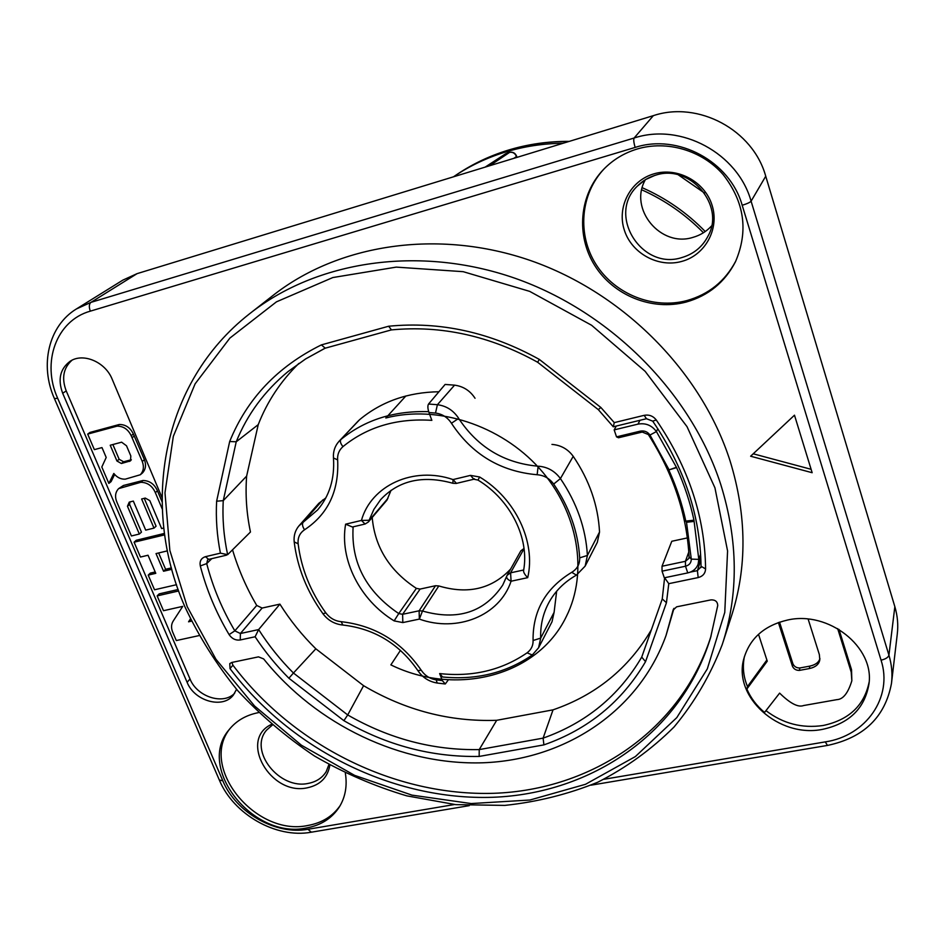 <?xml version="1.0" encoding="UTF-8"?>
<svg xmlns="http://www.w3.org/2000/svg" width="945" height="945" viewBox="0 0 945 945"><rect width="100%" height="100%" fill="white"/><g stroke="black" fill="none" stroke-linecap="round" stroke-linejoin="round"><path stroke-width="1.42" d="M453.446 176.821L455.183 175.652C470.374 165.599 486.947 157.78 504.878 152.216C523.542 146.487 542.938 143.498 563.09 143.262M678.404 174.908L704.533 193.063M642.257 187.724C666.083 198.249 687.074 212.861 705.242 231.537M703.434 232.742C685.574 214.539 665.02 200.222 641.749 189.815M489.64 165.741L509.721 152.299M513.915 158.311L516.466 156.539C515.108 153.208 512.733 151.826 509.367 152.381L507.323 152.948L485.943 166.875M765.733 176.219L894.844 606.666C897.573 615.868 898.376 625.058 897.254 634.249L891.466 683.495C892.612 674.08 891.761 664.642 888.926 655.18L751.098 201.19L765.733 176.219C753.047 129.926 698.39 100.619 653.349 115.644L137.096 273.637L122.826 280.133L76.38 308.968C48.49 325.954 39.489 365.195 54.42 398.577L57.692 398.317L222.843 780.842C235.872 812.511 275.81 835.321 307.916 829.285L454.545 804.514M645.4 179.68C628.354 208.916 660.768 247.885 693.016 237.349C700.269 235.293 706.423 231.501 711.502 225.985M637.084 149.038C624.066 153.031 612.903 159.811 603.607 169.379C579.143 194.753 575.859 235.695 594.795 265.592C613.612 295.584 652.085 311.106 686.011 302.093C708.313 295.797 724.803 282.342 735.47 261.741C748.605 231.123 744.506 202.065 723.149 174.601C702.123 150.338 666.969 140.025 637.084 149.038M258.623 712.589L257.902 712.731C245.735 715.259 236.132 720.905 229.115 729.67C195.91 767.789 253.189 839.656 306.334 828.009C321.028 825.339 332.073 818.264 339.468 806.77C345.421 796.918 347.382 785.685 345.338 773.069M822.563 729.351C849.307 723.563 864.769 708.443 868.963 683.991C874.55 646.876 828.493 610.588 787.622 620.014C764.446 625.425 749.881 638.218 743.928 658.381C732.54 696.76 778.81 738.317 822.563 729.351M162.02 497.613L112.183 379.252C105.415 361.923 83.03 352.414 70.084 361.309C60.09 368.845 57.621 379.5 62.677 393.262L187.11 682.302C194.457 701.237 222.985 709.163 233.391 695.012L236.557 689.307M794.485 415.186L750.625 456.222L812.157 472.713L794.485 415.186M251.677 312.133L272.125 296.151C337.684 244.082 437.83 228.3 530.972 260.702C623.995 293.269 701.71 372.212 730.083 460.947C746.904 515.734 747.259 567.756 731.158 617.026L723.173 641.714M673.986 608.332L666.024 635.524C638.666 711.62 564.637 759.804 483.025 762.78C401.2 765.474 316.28 724.78 263.643 658.913L258.493 656.858L231.702 662.48L229.777 663.603L230.013 668.623C291.249 749.787 393.616 800.604 492.723 797.285C591.499 793.705 681.38 733.048 710.593 637.639L717.739 605.532C717.538 601.622 715.282 599.732 711.006 599.874L676.608 606.832L673.076 610.163L673.454 609.1M666.024 635.524L673.076 610.163M231.915 662.433L232.919 665.174C293.694 745.77 395.211 796.328 493.656 793.304C591.806 789.996 681.345 730.237 711.124 635.82M664.607 577.738L668.776 583.667L698.178 577.572C702.844 576.332 705.313 573.438 705.584 568.925C705.005 517.069 688.574 467.421 656.267 419.982C653.125 415.977 649.085 414.43 644.159 415.339L646.451 418.718M662.268 598.917L666.449 602.721L645.541 661.665L641.726 657.106L662.244 599.012L641.726 657.106C618.88 695.945 586.018 722.949 543.115 738.128L553.038 709.849L496.692 720.303C449.879 721.933 405.511 710.392 363.589 685.692L315.843 648.802C302.046 635.205 290.068 620.31 279.909 604.127L262.131 608.048L256.721 605.461C246.338 587.695 238.27 569.15 232.529 549.813M651.389 629.736C628.638 668.422 595.858 695.118 553.038 709.849M246.633 476.103L223.256 500.649C222.299 518.64 223.764 536.642 227.639 554.668L250.46 532.011C246.527 513.348 245.251 494.707 246.633 476.103L258.233 424.636C267.234 401.507 280.771 381.107 298.844 363.435M448.402 679.762L445.296 683.967L442.354 680.624L436.2 679.868C429.904 678.829 424.919 675.628 421.246 670.253L417.855 670.584C399.357 643.864 374.362 628.685 342.858 625.035L341.18 621.68C334.991 621.054 329.876 618.124 325.836 612.903C310.456 591.558 301.219 568.524 298.147 543.812C297.58 537.752 299.719 533.074 304.55 529.779C328.104 514.151 339.125 490.857 337.648 459.896C337.235 454.58 339.007 450.163 342.964 446.619C367.31 426.833 396.935 418.08 431.853 420.348L428.959 412.516C427.672 408.5 427.542 405.665 428.546 404.035L445.107 384.45L454.569 385.147C463.31 386.34 470.126 390.71 475.04 398.27M358.06 421.163L359.691 419.615C381.473 401.554 407.886 392.258 438.929 391.75M304.55 529.779C302.447 526.625 301.975 524.132 303.109 522.302L299.069 525.739L318.831 503.319L325.801 497.932M556.652 591.239L554.101 612.336L552.022 621.775M599.532 532.023L597.323 542.335L585.156 566.102L587.4 555.447L599.532 532.023C598.15 505.445 589.385 480.214 573.225 456.329L560.42 478.583C576.852 502.894 585.841 528.515 587.4 555.447L579.687 557.857C579.864 564.153 577.218 568.973 571.76 572.304C545.572 588.251 532.673 610.99 533.074 640.521C533.24 645.565 531.244 649.664 527.074 652.841C501.689 670.241 472.547 677.152 439.649 673.572L442.354 680.624M551.951 444.41C560.822 445.107 567.921 449.088 573.225 456.329M687.358 537.918L671.789 541.272L662.02 566.244L662.055 571.17L664.3 577.808L687.747 572.906C692.898 571.69 696.359 568.784 698.119 564.177L698.804 559.369L693.961 520.175C690.157 502.386 684.369 484.856 676.596 467.61L656.409 431.57C651.743 425.262 645.6 422.781 637.981 424.128L639.966 420.289M520.849 550.84L524.014 548.454M510.619 569.067C491.861 588.995 467.929 594.618 438.811 585.947L422.486 611.025L419.107 610.789L402.617 614.297L398.755 613.577L416.379 588.369L420.1 589.078L435.527 585.723L438.811 585.947M372.2 517.47C374.822 547.131 389.541 570.756 416.379 588.369M391.065 490.278L386.93 500.165L368.361 521.994L373.889 509.367L380.622 499.657C398.684 480.367 422.769 474.898 452.891 483.273L456.234 483.438M258.233 424.636L236.25 441.764L229.67 441.539C247.011 398.79 277.582 366.565 321.383 344.89L388.631 326.238L391.466 329.876M279.909 604.127L258.635 629.571L240.396 633.516L234.832 630.847C222.181 609.454 212.802 587.046 206.707 563.598L211.786 558.637M315.843 648.802L293.434 673.017C280.157 659.716 268.569 645.222 258.635 629.571L255.115 636.765L240.243 639.966C235.683 640.568 231.962 638.785 229.092 634.603L234.832 630.847L256.721 605.461M496.692 720.303L479.221 749.598L479.162 756.437C431.711 757.264 386.611 745.345 343.885 720.669L288.898 678.238L293.434 673.017L347.713 714.952L363.589 685.692M646.345 418.741L613.281 426.786L614.274 422.616L644.159 415.339M600.866 407.472L539.347 359.431L537.622 362.242L598.303 409.634L600.866 407.472L614.274 422.616M325.234 348.15L321.383 344.89M223.256 500.649L216.629 501.204L229.67 441.539M227.639 554.668L220.421 553.156C216.972 535.815 215.708 518.498 216.629 501.204M479.162 756.437L543.907 744.884L543.115 738.128L479.221 749.598C433.105 750.413 389.269 738.86 347.713 714.952L343.885 720.669M428.546 404.035L437.405 404.708L454.569 385.147M532.118 655.121C506.012 672.946 476.174 680.223 442.603 676.986L439.649 673.572M337.648 459.896L333.455 457.959C333.042 451.426 334.955 445.827 339.184 441.138L359.691 419.615M364.829 524.085L352.414 527.003L345.61 524.18L361.439 520.447L365.077 524.026L368.361 521.994M435.527 585.723L419.107 610.789L419.356 619.093L402.818 622.578L402.617 614.297L420.1 589.078M524.05 548.726L510.595 572.824L507.122 575.304L502.764 585.038C484.513 612.301 457.746 620.959 422.486 611.025L419.356 619.093C457.049 632.713 499.574 615.916 511.08 581.222L510.595 572.824L523.684 569.989M474.378 478.808L473.847 479.233L470.468 475.382L453.033 479.576C413.426 465.826 371.031 485.541 361.439 520.447L369.294 520.27L387.863 498.464M523.754 569.989L523.613 570.39C523.317 572.174 524.688 574.584 527.712 577.655L511.08 581.222C507.796 579.722 506.331 578.08 506.674 576.296L507.122 575.316M616.294 426.041L614.167 429.892L616.53 436.862L618.514 437.759L642.222 432.054L648.341 434.535C673.265 473.646 686.85 514.399 689.082 556.794L688.846 558.448L685.42 561.306L662.02 566.244M614.167 429.892L637.981 424.128M616.53 436.862L640.32 431.133C644.313 430.436 647.538 431.735 649.983 435.043L669.107 469.842L676.077 467.421M676.596 467.61L669.107 469.842M693.961 520.175L685.81 521.12C682.101 503.898 676.478 486.935 668.93 470.244M685.81 521.12L686.507 522.278L693.913 521.427M686.507 522.278L691.303 559.121C691.232 562.83 689.295 565.204 685.515 566.232L662.055 571.17M604.162 168.812C580.124 194.268 577.159 234.927 596.094 264.541C614.923 294.238 653.137 309.558 686.826 300.593C708.785 294.403 725.11 281.208 735.801 261.033M230.048 728.524C198.733 767.08 255.658 836.939 307.952 825.457C322.032 822.918 332.794 816.267 340.224 805.494M765.958 710.64C782.932 723.61 801.986 728.56 823.142 725.5C848.941 719.984 864.273 705.525 869.128 682.125M808.152 619.117L819.35 654.566L819.811 659.764C819.091 664.24 815.606 667.182 809.357 668.564L799.399 670.395C796.151 670.466 793.835 669.095 792.465 666.296L778.396 622.531M758.516 634.308L767.257 661.157L746.881 689.011C750.696 697.965 756.591 705.773 764.552 712.447L779.625 693.122C790.209 703.482 798.206 707.628 803.593 705.537L836.951 699.631C843.117 699.371 848.078 693.075 851.847 680.766L851.209 672.108L837.672 628.614M744.412 656.61C742.357 666.662 743.372 676.644 747.471 686.566L746.881 689.011M71.926 360.269C63.35 368.018 61.449 378.236 66.221 390.911L190.016 678.982C196.997 696.843 223.28 705.324 234.667 693.24M108.852 483.415L113.813 473.457C117.038 477.497 120.877 479.387 125.319 479.15L140.285 474.768C143.569 471.224 144.231 466.795 142.258 461.455L131.19 435.692C128.059 429.278 123.346 426.101 117.038 426.16L87.684 434.098L94.358 449.631L101.989 447.587L106.206 457.463L101.812 467.007L108.852 483.415L111.073 481.631L114.664 474.425M87.684 434.098L89.976 432.432L119.259 424.506C125.555 424.435 130.268 427.612 133.375 434.015L144.408 459.719C146.369 465.034 145.707 469.464 142.435 472.996L140.285 474.768M162.056 501.76L157.449 490.821L155.346 492.64C152.322 485.884 147.479 482.434 140.817 482.293L118.621 488.624C115.207 492.286 114.664 496.869 116.991 502.362L131.414 535.969L139.34 534.031L127.457 506.248L129.252 502.114L133.328 501.086L145.707 530.133L153.988 528.101L141.62 498.995L145.258 498.074L149.794 500.614L161.63 528.574L163.768 528.042M118.621 488.624L123.441 485.482L142.955 480.497C149.617 480.651 154.437 484.088 157.449 490.821M139.34 534.031L141.466 532.13L129.619 504.406L127.457 506.248M129.926 501.949L129.619 504.406M153.988 528.101L156.079 526.211L144.242 498.322M164.454 533.417L136.222 540.292L134.095 542.206L140.462 557.054L148.034 555.235L155.783 573.332L148.211 575.115L154.519 589.786L176.491 584.707M155.193 571.973L150.29 573.119L148.211 575.115M178.144 589.515L159.185 593.873L157.142 595.905L163.497 610.706L182.728 606.371L173.301 620.9C171.234 624.09 170.998 627.752 172.581 631.874L176.313 640.556L199.017 635.607M753.212 453.801L811.105 469.299M779.53 622.141L792.938 663.886C794.308 666.674 796.611 668.032 799.86 667.973L809.782 666.13C815.441 664.89 818.831 662.362 819.929 658.559M766.879 660.012L747.471 686.566M839.006 629.405L851.528 669.662L851.847 680.766M112.88 444.528L119.153 459.282L123.606 461.774L121.409 463.511L116.944 461.006L110.222 445.237L121.633 442.189L126.512 445.792L130.823 455.962L130.481 460.877L121.409 463.511M131.331 459.742L123.606 461.774M171.423 567.898L165.599 569.268L158.654 552.967M119.153 459.282L116.944 461.006M162.268 509.048L155.346 492.64M164.654 534.87L134.095 542.206M171.801 569.303L163.556 571.241L156.031 553.593L167.407 550.864M178.664 590.968L157.142 595.905M191.469 621.149L188.563 621.798L190.417 618.987M119.259 424.506L117.038 426.16M133.375 434.015L131.19 435.692M134.379 435.928L132.194 437.606M142.955 480.497L140.817 482.293M165.599 569.268L163.556 571.241M190.524 619.707L188.563 621.798M516.75 157.449L516.655 156.291C515.308 153.043 512.922 151.72 509.497 152.322L507.642 152.854M405.866 395.979L385.82 417.997C437.157 404.637 500.484 425.026 539.406 468.389C578.387 511.717 588.511 572.434 566.315 616.565C537.551 676.443 455.856 696.76 390.864 664.878L400.479 650.325M456.081 175.049L458.018 173.75C473.138 163.745 489.604 155.972 507.441 150.432C527.097 144.396 547.557 141.419 568.807 141.514M603.985 779.271L825.292 741.884C865.833 735.942 893.238 697.363 881.059 660.165C885.595 659.114 888.217 657.46 888.926 655.18L894.844 606.666M881.059 660.165L742.191 205.266C746.999 203.813 749.964 202.454 751.098 201.19C737.773 153.173 680.837 122.578 634.119 138.017L90.956 302.365L76.38 308.968M742.191 205.266C729.93 161.359 677.919 133.387 635.158 147.42L90.318 311.153C56.192 320.638 41.367 362.478 57.692 398.317M184.807 606.584C198.863 636.528 216.511 664.559 237.738 690.677C260.737 715.389 286.335 737.171 314.52 756.024C343.85 772.986 374.61 786.264 406.775 795.855L455.714 804.632L504.807 805.4C537.197 801.974 568.181 794.249 597.76 782.224C626.122 767.789 651.542 749.385 674.033 727.012C694.421 702.572 710.498 675.096 722.24 644.596C738.718 594.216 738.234 540.894 720.811 484.631C691.397 393.463 611.096 312.063 515.214 278.326C419.226 244.767 316.315 260.761 249.291 314C161.666 382.666 140.344 505.079 184.724 606.395M187.216 606.69L215.944 659.244L254.583 706.021L301.443 745.239L354.588 775.361L411.937 795.123L471.189 803.557L529.921 800.025L585.522 784.291L635.371 756.567L676.797 717.621L707.309 668.883L724.768 612.407L727.579 550.947L714.94 487.821L687.039 426.691L645.151 371.338L591.605 325.269L529.672 291.367L463.18 271.676L396.25 267.116L332.841 277.546L276.448 301.845L229.871 338.097L195.107 383.847L173.325 436.354L164.985 492.806L169.852 550.427L187.216 606.69M539.347 359.431C490.42 332.262 440.181 321.194 388.631 326.238M229.092 634.603C216.145 612.762 206.542 589.881 200.293 565.937C199.43 561.188 201.143 558.105 205.443 556.688L220.421 553.156M255.115 636.765C264.895 651.648 276.153 665.469 288.898 678.238M543.907 744.884C588.133 729.41 622.011 701.674 645.541 661.665M666.449 602.721L668.776 583.667M230.013 668.623L232.919 665.174M701.06 566.835L697.398 570.638L698.178 577.572M700.883 559.688L697.398 570.638L690.417 572.091M324.938 348.256L305.566 358.97L287.894 371.692C264.541 391.041 247.318 414.406 236.226 441.776L223.268 500.626M200.293 565.937L206.707 563.598L207.593 559.912M240.243 639.966L240.396 633.516L262.131 608.048M646.474 418.718L652.711 421.151L656.267 419.982M705.584 568.914L701.084 566.315M226.587 555.152L208.68 559.369L205.443 556.688M428.959 412.516L435.503 413.071L437.405 404.708C446.347 405.877 453.411 410.39 458.608 418.269M459.046 418.989C477.886 447.209 503.98 462.92 537.339 466.133M538.414 466.204C547.498 466.901 554.845 471.023 560.42 478.583L553.675 484.064C569.469 507.394 578.139 531.988 579.687 557.857M538.071 466.924L537.138 474.733C543.966 475.264 549.482 478.371 553.675 484.064M585.156 566.102L576.403 575.139L571.76 572.304M576.214 575.245C564.141 582.144 555.01 591.31 548.797 602.721C542.962 613.695 540.256 625.495 540.694 638.111L554.101 612.336M533.074 640.521L540.694 638.111L538.579 647.786L552.01 621.786M444.918 683.944L437.192 683.034L436.2 679.868M294.226 542.17C297.474 567.815 307.042 591.676 322.942 613.73L325.836 612.903M299.057 525.739C295.218 530.287 293.588 535.673 294.19 541.887L298.147 543.812M333.479 458.219C334.778 478.772 329.474 496.019 317.579 509.957L303.109 522.302L322.8 499.94M342.964 446.619C340.507 443.583 339.822 441.22 340.885 439.531C364.935 419.852 394.195 410.567 428.676 411.666M435.503 413.071C442.225 413.945 447.54 417.347 451.45 423.254C471.933 454.356 500.496 471.52 537.138 474.733M458.148 418.753L451.45 423.254M421.246 670.253C401.59 641.702 374.905 625.507 341.18 621.68M402.818 622.578L394.148 620.889C360.01 600.099 339.373 559.712 345.61 524.18M470.468 475.382L479.647 477.001C515.746 498.747 536.039 542.099 527.712 577.655M394.148 620.889L398.755 613.577C366.128 591.452 350.926 562.535 353.123 526.837M506.591 576.592L502.764 585.038M473.646 479.28L456.459 483.379L453.033 479.576L452.891 483.273M479.647 477.001L477.993 480.072L473.847 479.233M538.579 647.786L532.295 654.991L527.074 652.841M657.803 428.687L656.409 431.57L649.983 435.043L648.341 434.535M700.611 554.148L698.804 559.369L691.303 559.121L689.082 556.794M687.747 572.906L685.515 566.232L685.42 561.306L688.799 551.998M640.32 431.133L642.222 432.054M681.676 261.434C705.076 255.256 719.617 229.103 712.117 205.408C704.958 181.629 677.352 166.733 653.822 173.88C630.173 180.684 616.648 207.238 624.397 230.308C631.792 253.473 658.381 267.955 681.676 261.434M681.806 257.572C693.736 254.063 702.537 246.81 708.195 235.789C725.417 205.242 689.626 163.355 655.417 175.262C648.364 177.376 642.328 181.003 637.32 186.141C606.737 215.094 641.844 270.672 681.806 257.572M655.133 175.274L645.494 179.597L637.32 186.141M271.534 724.354C238.223 739.711 270.648 796.233 307.349 787.799C320.237 785.011 327.75 777.428 329.888 765.048M272.361 725.063L266.608 730.095C248.322 750.673 279.389 790.044 308.318 783.381C316.256 781.858 322.21 777.959 326.167 771.711L328.931 764.517M62.677 393.262L66.221 390.911M187.11 682.302L190.016 678.982M809.782 666.13L809.357 668.564M799.86 667.973L799.399 670.395M792.938 663.886L792.465 666.296M851.528 669.662L851.209 672.108M131.237 459.955L129.394 461.42M144.408 459.719L142.258 461.455M123.441 485.482L121.255 487.277M164.56 534.22L163.721 535M90.318 311.153C88.83 306.983 89.031 304.042 90.956 302.365L137.096 273.637M222.843 780.842L219.311 779.979L54.479 398.719M307.916 829.285L311.401 832.191L469.275 805.648M825.292 741.884L827.454 745.44C863.765 737.738 885.111 717.09 891.466 683.495M635.158 147.42C633.741 142.624 633.398 139.482 634.119 138.017L653.349 115.644M455.183 175.652L458.018 173.75C473.221 163.686 489.758 155.878 507.654 150.326C527.416 144.242 547.958 141.266 569.28 141.372M664.595 577.879L662.232 599.095M700.895 567.614L701.036 566.587C700.422 516.053 684.345 467.61 652.771 421.234M598.339 409.657L613.246 426.738M391.313 329.911C441.268 325.127 490.03 335.9 537.611 362.23M325.092 348.221L391.348 329.911M287.894 371.692L305.637 358.935L325.127 348.209M207.616 559.877L208.467 559.416M436.968 682.999C428.924 681.605 422.592 677.53 417.985 670.785M342.586 625.011C334.565 624.113 328.057 620.393 323.036 613.872M339.184 441.138L358.084 421.139M507.134 575.292L520.837 550.852M523.613 570.39C529.554 538.508 510.761 499.858 477.993 480.072M700.741 556.57L698.119 564.177M219.453 780.322C233.675 814.413 276.082 838.605 310.976 832.261M591.038 785.177L827.253 745.463M505.941 153.562L485.116 167.135M516.986 157.378L516.655 156.291"/></g></svg>
